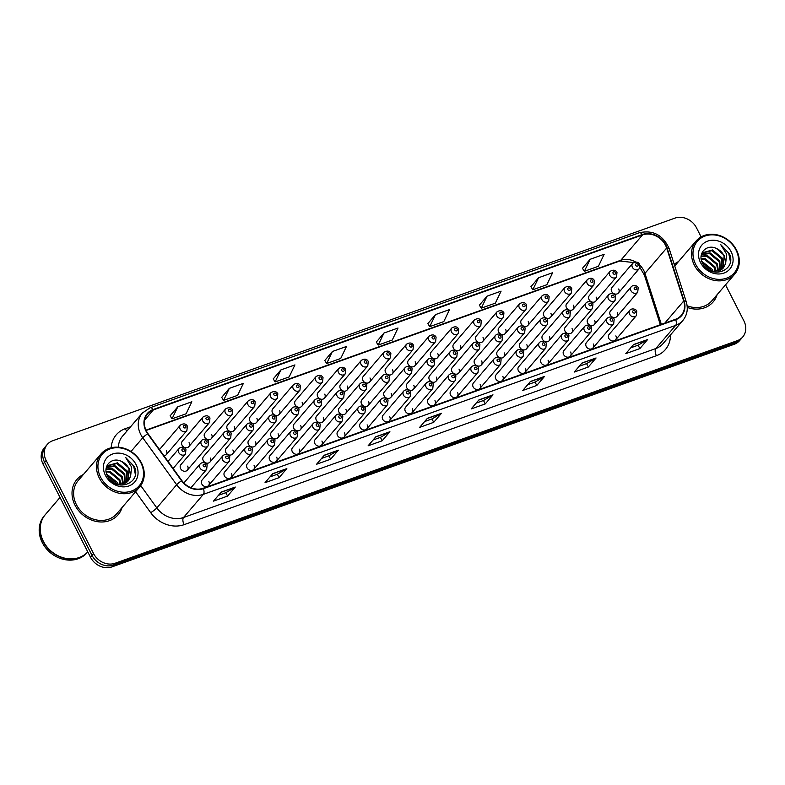 <?xml version="1.0" encoding="UTF-8"?>
<svg xmlns="http://www.w3.org/2000/svg" width="785" height="785" viewBox="0 0 785 785"><rect width="100%" height="100%" fill="white"/><g stroke="black" fill="none" stroke-linecap="round" stroke-linejoin="round"><path stroke-width="1.18" d="M389.448 420.789L410.172 396.592A4.239 3.601 -139.4 0 1 403.441 395.09A4.239 3.601 -139.4 0 1 403.735 391.077L383.011 415.275A4.239 3.601 40.6 0 0 382.717 419.298A4.239 3.601 40.6 0 0 389.448 420.789A4.239 3.601 40.6 0 0 389.743 416.776M366.83 428.885L387.564 404.677A4.239 3.601 -139.4 0 1 380.823 403.176A4.239 3.601 -139.4 0 1 381.117 399.163L360.393 423.37A4.239 3.601 40.6 0 0 360.099 427.383A4.239 3.601 40.6 0 0 366.83 428.885A4.239 3.601 40.6 0 0 367.125 424.871M344.222 436.97L364.947 412.773A4.239 3.601 -139.4 0 1 358.215 411.271A4.239 3.601 -139.4 0 1 358.51 407.258L337.786 431.456A4.239 3.601 40.6 0 0 337.491 435.469A4.239 3.601 40.6 0 0 344.222 436.97A4.239 3.601 40.6 0 0 344.517 432.957M321.614 445.066L342.338 420.858A4.239 3.601 -139.4 0 1 335.607 419.357A4.239 3.601 -139.4 0 1 335.901 415.343L315.168 439.551A4.239 3.601 40.6 0 0 314.873 443.564A4.239 3.601 40.6 0 0 321.614 445.066A4.239 3.601 40.6 0 0 321.909 441.042M276.389 461.237L297.113 437.039A4.239 3.601 -139.4 0 1 290.381 435.538A4.239 3.601 -139.4 0 1 290.676 431.524L269.952 455.722A4.239 3.601 40.6 0 0 269.657 459.735A4.239 3.601 40.6 0 0 276.389 461.237A4.239 3.601 40.6 0 0 276.683 457.223M298.997 453.151L319.721 428.944A4.239 3.601 -139.4 0 1 312.989 427.442A4.239 3.601 -139.4 0 1 313.284 423.429L292.56 447.636A4.239 3.601 40.6 0 0 292.265 451.65A4.239 3.601 40.6 0 0 298.997 453.151A4.239 3.601 40.6 0 0 299.291 449.138M208.555 485.513L229.279 461.305A4.239 3.601 -139.4 0 1 222.548 459.804A4.239 3.601 -139.4 0 1 222.842 455.791L202.108 479.998A4.239 3.601 40.6 0 0 201.814 484.011A4.239 3.601 40.6 0 0 208.555 485.513A4.239 3.601 40.6 0 0 208.849 481.49M231.163 477.417L251.887 453.21A4.239 3.601 -139.4 0 1 245.155 451.718A4.239 3.601 -139.4 0 1 245.45 447.705L224.726 471.903A4.239 3.601 40.6 0 0 224.431 475.916A4.239 3.601 40.6 0 0 231.163 477.417A4.239 3.601 40.6 0 0 231.457 473.404M253.771 469.332L274.505 445.124A4.239 3.601 -139.4 0 1 267.763 443.623A4.239 3.601 -139.4 0 1 268.058 439.61L247.334 463.817A4.239 3.601 40.6 0 0 247.039 467.831A4.239 3.601 40.6 0 0 253.771 469.332A4.239 3.601 40.6 0 0 254.065 465.319M412.056 412.704L432.78 388.497A4.239 3.601 -139.4 0 1 426.049 387.005A4.239 3.601 -139.4 0 1 426.343 382.982L405.619 407.189A4.239 3.601 40.6 0 0 405.325 411.203A4.239 3.601 40.6 0 0 412.056 412.704A4.239 3.601 40.6 0 0 412.351 408.691M434.674 404.618L455.398 380.411A4.239 3.601 -139.4 0 1 448.667 378.91A4.239 3.601 -139.4 0 1 448.961 374.896L428.227 399.104A4.239 3.601 40.6 0 0 427.933 403.117A4.239 3.601 40.6 0 0 434.674 404.618A4.239 3.601 40.6 0 0 434.968 400.605M457.282 396.523L478.006 372.325A4.239 3.601 -139.4 0 1 471.275 370.824A4.239 3.601 -139.4 0 1 471.569 366.811L450.845 391.009A4.239 3.601 40.6 0 0 450.551 395.022A4.239 3.601 40.6 0 0 457.282 396.523A4.239 3.601 40.6 0 0 457.576 392.51M479.89 388.438L500.624 364.23A4.239 3.601 -139.4 0 1 493.893 362.729A4.239 3.601 -139.4 0 1 494.187 358.716L473.453 382.923A4.239 3.601 40.6 0 0 473.159 386.936A4.239 3.601 40.6 0 0 479.89 388.438A4.239 3.601 40.6 0 0 480.185 384.424M502.508 380.342L523.232 356.145A4.239 3.601 -139.4 0 1 516.501 354.643A4.239 3.601 -139.4 0 1 516.795 350.63L496.071 374.837A4.239 3.601 40.6 0 0 495.777 378.851A4.239 3.601 40.6 0 0 502.508 380.342A4.239 3.601 40.6 0 0 502.802 376.329M525.116 372.257L545.85 348.049A4.239 3.601 -139.4 0 1 539.109 346.558A4.239 3.601 -139.4 0 1 539.403 342.535L518.679 366.742A4.239 3.601 40.6 0 0 518.385 370.755A4.239 3.601 40.6 0 0 525.116 372.257A4.239 3.601 40.6 0 0 525.41 368.243M547.734 364.171L568.458 339.964A4.239 3.601 -139.4 0 1 561.726 338.463A4.239 3.601 -139.4 0 1 562.021 334.449L541.287 358.657A4.239 3.601 40.6 0 0 540.993 362.67A4.239 3.601 40.6 0 0 547.734 364.171A4.239 3.601 40.6 0 0 548.028 360.158M570.342 356.076L591.066 331.878A4.239 3.601 -139.4 0 1 584.334 330.377A4.239 3.601 -139.4 0 1 584.629 326.364L563.905 350.561A4.239 3.601 40.6 0 0 563.61 354.575A4.239 3.601 40.6 0 0 570.342 356.076A4.239 3.601 40.6 0 0 570.636 352.063M592.95 347.99L613.684 323.783A4.239 3.601 -139.4 0 1 606.952 322.282A4.239 3.601 -139.4 0 1 607.247 318.268L586.513 342.476A4.239 3.601 40.6 0 0 586.218 346.489A4.239 3.601 40.6 0 0 592.95 347.99A4.239 3.601 40.6 0 0 593.254 343.977M615.568 339.905L636.292 315.698A4.239 3.601 -139.4 0 1 629.56 314.196A4.239 3.601 -139.4 0 1 629.855 310.183L609.131 334.39A4.239 3.601 40.6 0 0 608.836 338.404A4.239 3.601 40.6 0 0 615.568 339.905A4.239 3.601 40.6 0 0 615.862 335.882M255.194 445.88L275.918 421.673A4.239 3.601 -139.4 0 1 269.186 420.171A4.239 3.601 -139.4 0 1 269.481 416.158L248.757 440.365A4.239 3.601 40.6 0 0 248.462 444.379A4.239 3.601 40.6 0 0 255.194 445.88A4.239 3.601 40.6 0 0 255.488 441.867M232.576 453.965L253.31 429.768A4.239 3.601 -139.4 0 1 246.578 428.267A4.239 3.601 -139.4 0 1 246.873 424.253L226.139 448.451A4.239 3.601 40.6 0 0 225.844 452.464A4.239 3.601 40.6 0 0 232.576 453.965A4.239 3.601 40.6 0 0 232.88 449.952M209.968 462.061L230.692 437.853A4.239 3.601 -139.4 0 1 223.96 436.352A4.239 3.601 -139.4 0 1 224.255 432.339L203.531 456.546A4.239 3.601 40.6 0 0 203.237 460.56A4.239 3.601 40.6 0 0 209.968 462.061A4.239 3.601 40.6 0 0 210.262 458.048M187.36 470.146L208.084 445.939A4.239 3.601 -139.4 0 1 201.352 444.447A4.239 3.601 -139.4 0 1 201.647 440.424L180.913 464.632A4.239 3.601 40.6 0 0 180.619 468.645A4.239 3.601 40.6 0 0 187.36 470.146A4.239 3.601 40.6 0 0 187.654 466.133M277.802 437.795L298.536 413.587A4.239 3.601 -139.4 0 1 291.794 412.086A4.239 3.601 -139.4 0 1 292.089 408.072L271.365 432.28A4.239 3.601 40.6 0 0 271.07 436.293A4.239 3.601 40.6 0 0 277.802 437.795A4.239 3.601 40.6 0 0 278.096 433.771M300.42 429.699L321.143 405.492A4.239 3.601 -139.4 0 1 314.412 404A4.239 3.601 -139.4 0 1 314.707 399.987L293.983 424.185A4.239 3.601 40.6 0 0 293.678 428.198A4.239 3.601 40.6 0 0 300.42 429.699A4.239 3.601 40.6 0 0 300.714 425.686M323.027 421.614L343.751 397.406A4.239 3.601 -139.4 0 1 337.02 395.905A4.239 3.601 -139.4 0 1 337.314 391.892L316.59 416.099A4.239 3.601 40.6 0 0 316.296 420.112A4.239 3.601 40.6 0 0 323.027 421.614A4.239 3.601 40.6 0 0 323.322 417.6M345.645 413.518L366.369 389.321A4.239 3.601 -139.4 0 1 359.638 387.819A4.239 3.601 -139.4 0 1 359.932 383.806L339.198 408.004A4.239 3.601 40.6 0 0 338.904 412.027A4.239 3.601 40.6 0 0 345.645 413.518A4.239 3.601 40.6 0 0 345.94 409.505M368.253 405.433L388.977 381.225A4.239 3.601 -139.4 0 1 382.246 379.724A4.239 3.601 -139.4 0 1 382.54 375.711L361.816 399.918A4.239 3.601 40.6 0 0 361.522 403.932A4.239 3.601 40.6 0 0 368.253 405.433A4.239 3.601 40.6 0 0 368.548 401.42M390.861 397.347L411.595 373.14A4.239 3.601 -139.4 0 1 404.854 371.639A4.239 3.601 -139.4 0 1 405.148 367.625L384.424 391.833A4.239 3.601 40.6 0 0 384.13 395.846A4.239 3.601 40.6 0 0 390.861 397.347A4.239 3.601 40.6 0 0 391.156 393.324M413.479 389.252L434.203 365.054A4.239 3.601 -139.4 0 1 427.472 363.553A4.239 3.601 -139.4 0 1 427.766 359.54L407.042 383.737A4.239 3.601 40.6 0 0 406.748 387.751A4.239 3.601 40.6 0 0 413.479 389.252A4.239 3.601 40.6 0 0 413.774 385.239M436.087 381.167L456.811 356.959A4.239 3.601 -139.4 0 1 450.08 355.458A4.239 3.601 -139.4 0 1 450.374 351.445L429.65 375.652A4.239 3.601 40.6 0 0 429.356 379.665A4.239 3.601 40.6 0 0 436.087 381.167A4.239 3.601 40.6 0 0 436.382 377.153M458.705 373.071L479.429 348.874A4.239 3.601 -139.4 0 1 472.698 347.372A4.239 3.601 -139.4 0 1 472.992 343.359L452.258 367.557A4.239 3.601 40.6 0 0 451.964 371.58A4.239 3.601 40.6 0 0 458.705 373.071A4.239 3.601 40.6 0 0 458.999 369.058M481.313 364.986L502.037 340.778A4.239 3.601 -139.4 0 1 495.306 339.287A4.239 3.601 -139.4 0 1 495.6 335.264L474.876 359.471A4.239 3.601 40.6 0 0 474.582 363.484A4.239 3.601 40.6 0 0 481.313 364.986A4.239 3.601 40.6 0 0 481.607 360.972M503.921 356.9L524.655 332.693A4.239 3.601 -139.4 0 1 517.914 331.191A4.239 3.601 -139.4 0 1 518.208 327.178L497.484 351.386A4.239 3.601 40.6 0 0 497.19 355.399A4.239 3.601 40.6 0 0 503.921 356.9A4.239 3.601 40.6 0 0 504.215 352.887M526.539 348.805L547.263 324.607A4.239 3.601 -139.4 0 1 540.531 323.106A4.239 3.601 -139.4 0 1 540.826 319.093L520.102 343.29A4.239 3.601 40.6 0 0 519.807 347.304A4.239 3.601 40.6 0 0 526.539 348.805A4.239 3.601 40.6 0 0 526.833 344.792M549.147 340.719L569.881 316.512A4.239 3.601 -139.4 0 1 563.139 315.011A4.239 3.601 -139.4 0 1 563.434 310.997L542.71 335.205A4.239 3.601 40.6 0 0 542.415 339.218A4.239 3.601 40.6 0 0 549.147 340.719A4.239 3.601 40.6 0 0 549.441 336.706M571.765 332.624L592.489 308.426A4.239 3.601 -139.4 0 1 585.757 306.925A4.239 3.601 -139.4 0 1 586.052 302.912L565.318 327.119A4.239 3.601 40.6 0 0 565.023 331.133A4.239 3.601 40.6 0 0 571.765 332.624A4.239 3.601 40.6 0 0 572.059 328.611M594.373 324.539L615.097 300.331A4.239 3.601 -139.4 0 1 608.365 298.84A4.239 3.601 -139.4 0 1 608.66 294.817L587.936 319.024A4.239 3.601 40.6 0 0 587.641 323.037A4.239 3.601 40.6 0 0 594.373 324.539A4.239 3.601 40.6 0 0 594.667 320.525M616.981 316.453L637.714 292.246A4.239 3.601 -139.4 0 1 630.983 290.744A4.239 3.601 -139.4 0 1 631.277 286.731L610.544 310.938A4.239 3.601 40.6 0 0 610.249 314.952A4.239 3.601 40.6 0 0 616.981 316.453A4.239 3.601 40.6 0 0 617.275 312.44M256.607 422.428L277.34 398.221A4.239 3.601 -139.4 0 1 270.609 396.729A4.239 3.601 -139.4 0 1 270.903 392.716L250.17 416.913A4.239 3.601 40.6 0 0 249.875 420.927A4.239 3.601 40.6 0 0 256.607 422.428A4.239 3.601 40.6 0 0 256.901 418.415M233.999 430.514L254.723 406.316A4.239 3.601 -139.4 0 1 247.991 404.815A4.239 3.601 -139.4 0 1 248.286 400.801L227.562 425.009A4.239 3.601 40.6 0 0 227.267 429.022A4.239 3.601 40.6 0 0 233.999 430.514A4.239 3.601 40.6 0 0 234.293 426.5M211.391 438.609L232.115 414.401A4.239 3.601 -139.4 0 1 225.383 412.9A4.239 3.601 -139.4 0 1 225.678 408.887L204.944 433.094A4.239 3.601 40.6 0 0 204.649 437.108A4.239 3.601 40.6 0 0 211.391 438.609A4.239 3.601 40.6 0 0 211.685 434.596M188.773 446.694L209.507 422.497A4.239 3.601 -139.4 0 1 202.765 420.995A4.239 3.601 -139.4 0 1 203.06 416.982L182.336 441.18A4.239 3.601 40.6 0 0 182.042 445.193A4.239 3.601 40.6 0 0 188.773 446.694A4.239 3.601 40.6 0 0 189.067 442.681M279.224 414.343L299.948 390.135A4.239 3.601 -139.4 0 1 293.217 388.634A4.239 3.601 -139.4 0 1 293.512 384.621L272.787 408.828A4.239 3.601 40.6 0 0 272.493 412.841A4.239 3.601 40.6 0 0 279.224 414.343A4.239 3.601 40.6 0 0 279.519 410.329M301.832 406.247L322.566 382.05A4.239 3.601 -139.4 0 1 315.825 380.548A4.239 3.601 -139.4 0 1 316.12 376.535L295.396 400.733A4.239 3.601 40.6 0 0 295.101 404.746A4.239 3.601 40.6 0 0 301.832 406.247A4.239 3.601 40.6 0 0 302.127 402.234M324.45 398.162L345.174 373.954A4.239 3.601 -139.4 0 1 338.443 372.453A4.239 3.601 -139.4 0 1 338.737 368.44L318.003 392.647A4.239 3.601 40.6 0 0 317.709 396.661A4.239 3.601 40.6 0 0 324.45 398.162A4.239 3.601 40.6 0 0 324.745 394.149M347.058 390.076L367.782 365.869A4.239 3.601 -139.4 0 1 361.051 364.368A4.239 3.601 -139.4 0 1 361.345 360.354L340.621 384.562A4.239 3.601 40.6 0 0 340.327 388.575A4.239 3.601 40.6 0 0 347.058 390.076A4.239 3.601 40.6 0 0 347.353 386.053M369.666 381.981L390.4 357.774A4.239 3.601 -139.4 0 1 383.669 356.282A4.239 3.601 -139.4 0 1 383.963 352.269L363.229 376.466A4.239 3.601 40.6 0 0 362.935 380.48A4.239 3.601 40.6 0 0 369.666 381.981A4.239 3.601 40.6 0 0 369.971 377.968M392.284 373.896L413.008 349.688A4.239 3.601 -139.4 0 1 406.277 348.187A4.239 3.601 -139.4 0 1 406.571 344.173L385.847 368.381A4.239 3.601 40.6 0 0 385.553 372.394A4.239 3.601 40.6 0 0 392.284 373.896A4.239 3.601 40.6 0 0 392.578 369.882M414.892 365.8L435.626 341.603A4.239 3.601 -139.4 0 1 428.885 340.101A4.239 3.601 -139.4 0 1 429.179 336.088L408.455 360.286A4.239 3.601 40.6 0 0 408.161 364.309A4.239 3.601 40.6 0 0 414.892 365.8A4.239 3.601 40.6 0 0 415.186 361.787M437.51 357.715L458.234 333.507A4.239 3.601 -139.4 0 1 451.503 332.006A4.239 3.601 -139.4 0 1 451.797 327.993L431.073 352.2A4.239 3.601 40.6 0 0 430.769 356.213A4.239 3.601 40.6 0 0 437.51 357.715A4.239 3.601 40.6 0 0 437.804 353.701M460.118 349.629L480.842 325.422A4.239 3.601 -139.4 0 1 474.111 323.92A4.239 3.601 -139.4 0 1 474.405 319.907L453.681 344.115A4.239 3.601 40.6 0 0 453.387 348.128A4.239 3.601 40.6 0 0 460.118 349.629A4.239 3.601 40.6 0 0 460.412 345.606M482.736 341.534L503.46 317.336A4.239 3.601 -139.4 0 1 496.728 315.835A4.239 3.601 -139.4 0 1 497.023 311.822L476.289 336.019A4.239 3.601 40.6 0 0 475.995 340.033A4.239 3.601 40.6 0 0 482.736 341.534A4.239 3.601 40.6 0 0 483.03 337.521M505.344 333.448L526.068 309.241A4.239 3.601 -139.4 0 1 519.336 307.74A4.239 3.601 -139.4 0 1 519.631 303.726L498.907 327.934A4.239 3.601 40.6 0 0 498.612 331.947A4.239 3.601 40.6 0 0 505.344 333.448A4.239 3.601 40.6 0 0 505.638 329.435M527.952 325.353L548.686 301.155A4.239 3.601 -139.4 0 1 541.944 299.654A4.239 3.601 -139.4 0 1 542.239 295.641L521.515 319.838A4.239 3.601 40.6 0 0 521.22 323.862A4.239 3.601 40.6 0 0 527.952 325.353A4.239 3.601 40.6 0 0 528.246 321.34M550.57 317.268L571.294 293.06A4.239 3.601 -139.4 0 1 564.562 291.569A4.239 3.601 -139.4 0 1 564.857 287.546L544.133 311.753A4.239 3.601 40.6 0 0 543.838 315.766A4.239 3.601 40.6 0 0 550.57 317.268A4.239 3.601 40.6 0 0 550.864 313.254M573.178 309.182L593.902 284.975A4.239 3.601 -139.4 0 1 587.17 283.473A4.239 3.601 -139.4 0 1 587.465 279.46L566.741 303.667A4.239 3.601 40.6 0 0 566.446 307.681A4.239 3.601 40.6 0 0 573.178 309.182A4.239 3.601 40.6 0 0 573.472 305.169M595.795 301.087L616.519 276.889A4.239 3.601 -139.4 0 1 609.788 275.388A4.239 3.601 -139.4 0 1 610.082 271.375L589.349 295.572A4.239 3.601 40.6 0 0 589.054 299.585A4.239 3.601 40.6 0 0 595.795 301.087A4.239 3.601 40.6 0 0 596.09 297.073M618.403 293.001L639.127 268.794A4.239 3.601 -139.4 0 1 632.396 267.292A4.239 3.601 -139.4 0 1 632.69 263.279L611.966 287.487A4.239 3.601 40.6 0 0 611.672 291.5A4.239 3.601 40.6 0 0 618.403 293.001A4.239 3.601 40.6 0 0 618.698 288.988M164.045 455.889A4.239 3.601 40.6 0 0 166.165 454.79A4.239 3.601 40.6 0 0 166.459 450.776M166.165 454.79L186.889 430.582A4.239 3.601 -139.4 0 1 180.157 429.081A4.239 3.601 -139.4 0 1 180.452 425.068L159.728 449.275A4.239 3.601 40.6 0 0 159.492 449.579M75.007 505.177A27.132 23.059 40.6 0 0 118.103 514.774A27.132 23.059 40.6 0 0 122.038 507.581A27.132 23.059 40.6 0 1 118.103 514.774A27.132 23.059 40.6 0 1 75.007 505.177A27.132 23.059 40.6 0 1 76.891 479.488A27.132 23.059 40.6 0 0 75.007 505.177M687.248 307.435A27.132 23.059 40.6 0 0 713.163 301.901A27.132 23.059 40.6 0 0 717.088 294.699A27.132 23.059 40.6 0 1 713.163 301.901A27.132 23.059 40.6 0 1 687.248 307.435M146.353 430.965A18.084 15.366 -139.4 0 1 147.609 413.832A18.084 15.366 -139.4 0 1 153.35 409.917L642.513 234.921A18.084 15.366 -139.4 0 1 666.661 248.04L683.696 301.048A18.084 15.366 -139.4 0 1 681.282 315.364A18.084 15.366 -139.4 0 1 675.542 319.279L203.227 488.25A18.084 15.366 -139.4 0 1 181.865 480.577L147.963 433.605A18.084 15.366 -139.4 0 1 146.353 430.965M145.981 431.093A18.536 15.759 40.6 0 0 147.629 433.801L181.521 480.773A18.536 15.759 40.6 0 0 203.433 488.643L675.738 319.672A18.536 15.759 40.6 0 0 684.108 300.979L667.064 247.981A18.536 15.759 40.6 0 0 642.316 234.529L153.154 409.525A18.536 15.759 40.6 0 0 145.981 431.093M701.113 236.903L696.481 227.807A16.956 14.415 40.6 0 0 674.933 218.132L52.703 440.738A16.956 14.415 40.6 0 0 47.316 444.408L44.215 448.029A16.956 14.415 40.6 0 0 43.038 464.082L90.481 557.193A16.956 14.415 40.6 0 0 112.019 566.868L734.25 344.262L735.8 342.456A16.956 14.415 40.6 0 0 741.187 338.786A16.956 14.415 40.6 0 1 735.8 342.456L113.57 565.053L735.8 342.456L737.351 340.641A16.956 14.415 40.6 0 0 742.738 336.971A16.956 14.415 40.6 0 0 743.915 320.918L725.536 284.837M90.481 557.193L92.022 555.378A16.956 14.415 40.6 0 0 113.57 565.053A16.956 14.415 40.6 0 1 92.022 555.378L44.588 462.277L92.022 555.378L93.572 553.572A16.956 14.415 40.6 0 0 115.12 563.247L737.351 340.641M45.765 446.214A16.956 14.415 40.6 0 0 44.588 462.277A16.956 14.415 40.6 0 1 45.765 446.214M590.114 259.305L584.364 271.306L598.415 266.282L604.165 254.271L590.114 259.305L582.47 268.313M538.569 277.743L532.819 289.743L546.88 284.72L552.63 272.709L538.569 277.743L530.935 286.751M487.034 296.18L481.284 308.181L495.345 303.157L501.085 291.147L487.034 296.18L479.39 305.188M435.489 314.618L429.748 326.629L443.8 321.595L449.55 309.584L435.489 314.618L427.854 323.626M177.793 406.807L172.043 418.817L186.104 413.783L191.844 401.783L177.793 406.807L170.149 415.814M229.328 388.369L223.588 400.379L237.639 395.346L243.389 383.345L229.328 388.369L221.694 397.377M280.873 369.931L275.123 381.942L289.184 376.908L294.924 364.907L280.873 369.931L273.229 378.939M332.408 351.494L326.668 363.504L340.719 358.47L346.47 346.47L332.408 351.494L324.774 360.501M383.953 333.056L378.203 345.066L392.264 340.033L398.005 328.022L383.953 333.056L376.309 342.064M83.396 474.493A27.132 23.059 40.6 0 0 76.891 479.488A27.132 23.059 40.6 0 1 83.396 474.493M678.456 261.621A27.132 23.059 40.6 0 0 674.217 264.359A27.132 23.059 40.6 0 1 678.456 261.621M47.316 444.408A16.956 14.415 40.6 0 0 46.138 460.461L93.572 553.572M544.535 376.417L536.783 385.464L522.731 390.498L530.474 381.441L544.535 376.417A4.524 2.139 -109.7 0 1 544.231 376.672L530.297 381.657M596.07 357.98L588.328 367.027L574.267 372.061L582.019 363.004L596.07 357.98A4.524 2.139 -109.7 0 1 595.776 358.235L581.832 363.219M647.615 339.542L639.863 348.589L625.812 353.613L633.554 344.566L647.615 339.542A4.524 2.139 -109.7 0 1 647.311 339.797L633.377 344.782M389.909 431.73L382.167 440.777L368.106 445.811L375.858 436.764L389.909 431.73A4.524 2.139 -109.7 0 1 389.615 431.986L375.672 436.97M338.374 450.168L330.622 459.215L316.571 464.249L324.313 455.202L338.374 450.168A4.524 2.139 -109.7 0 1 338.07 450.423L324.136 455.408M286.829 468.606L279.087 477.653L265.026 482.687L272.778 473.64L286.829 468.606A4.524 2.139 -109.7 0 1 286.535 468.861L272.591 473.846M235.294 487.043L227.542 496.091L213.491 501.124L221.242 492.077L235.294 487.043A4.524 2.139 -109.7 0 1 234.99 487.299L221.056 492.283M492.99 394.855L485.248 403.902L471.186 408.936L478.938 399.879L492.99 394.855A4.524 2.139 -109.7 0 1 492.695 395.11L478.752 400.095M441.455 413.293L433.703 422.34L419.651 427.374L427.393 418.326L441.455 413.293A4.524 2.139 -109.7 0 1 441.15 413.548L427.217 418.533M433.703 422.34L431.976 418.935M424.616 421.565L432.025 418.915L441.15 413.548M485.248 403.902L483.511 400.497M476.161 403.127L483.56 400.478L492.695 395.11M227.542 496.091L225.815 492.686M218.456 495.315L225.864 492.666L234.99 487.299M279.087 477.653L277.35 474.248M270.001 476.878L277.399 474.228L286.535 468.861M330.622 459.215L328.895 455.81M321.536 458.44L328.944 455.791L338.07 450.423M382.167 440.777L380.431 437.373M373.081 440.002L380.48 437.353L389.615 431.986M639.863 348.589L638.126 345.184M630.777 347.814L638.185 345.164L647.311 339.797M588.328 367.027L586.591 363.622M579.242 366.252L586.64 363.602L595.776 358.235M536.783 385.464L535.046 382.06M527.697 384.689L535.105 382.04L544.231 376.672M378.203 345.066L376.28 342.015M326.668 363.504L324.745 360.452M275.123 381.942L273.2 378.89M223.588 400.379L221.664 397.328M172.043 418.817L170.119 415.765M429.748 326.629L427.825 323.577M481.284 308.181L479.36 305.139M532.819 289.743L530.905 286.702M584.364 271.306L582.441 268.264M734.25 344.262A16.956 14.415 40.6 0 0 739.637 340.592L742.738 336.971M140.888 462.777A24.306 20.655 40.6 0 0 110.008 448.912A24.306 20.655 40.6 0 0 100.598 477.192A24.306 20.655 40.6 0 0 131.478 491.057A24.306 20.655 40.6 0 0 140.888 462.777M141.437 462.895A25.434 21.617 40.6 0 0 101.039 453.897A25.434 21.617 40.6 0 0 99.273 477.977A25.434 21.617 40.6 0 0 139.671 486.975A25.434 21.617 40.6 0 0 141.437 462.895M101.039 453.897L78.186 480.587A25.434 21.617 40.6 0 0 76.42 504.677A25.434 21.617 40.6 0 0 116.818 513.675L139.671 486.975M60.033 497.435L45.334 514.607A28.26 24.021 40.6 0 0 43.371 541.365A28.26 24.021 40.6 0 0 87.783 551.904A28.26 24.021 40.6 0 1 43.175 541.591A28.26 24.021 40.6 0 1 45.137 514.832A28.26 24.021 40.6 0 1 45.236 514.715M45.137 514.832L44.264 515.843A28.26 24.021 40.6 0 0 42.302 542.612A28.26 24.021 40.6 0 0 87.194 552.611L87.792 551.914M106.711 474.15L117.377 482.5L118.084 484.404M107.054 475.053L117.191 484.257M106.083 471.216L110.057 471.451L119.84 479.625L121.047 484.453M106.161 471.873L109.449 472.168L119.222 480.341L120.38 484.502M106.083 468.959L112.52 468.576L122.293 476.75L123.392 483.972M106.044 469.469L111.902 469.293L121.685 477.466L122.843 484.129M106.652 467.144L114.983 465.701L124.756 473.885L125.345 483.158M106.436 467.575L114.365 466.418L124.138 474.601L124.884 483.383M106.191 468.194L107.712 465.564L117.446 462.826L127.219 471.01L126.984 482.068M107.417 465.927L116.828 463.552L126.601 471.726L126.601 482.363M116.18 484.011L117.858 484.374L128.357 480.744L130.565 476.397L129.397 468.459L121.479 461.394C124.933 462.973 127.455 465.466 129.064 468.851L128.033 481.097M109.478 479.066L113.02 482.294M121.479 461.394C111.549 456.37 102.217 466.486 107.417 475.867C115.209 493.068 142.203 483.737 134.353 466.584L125.61 457.42L131.635 467.134L130.565 476.397M105.465 475.445A18.428 15.661 40.6 0 0 128.887 485.964A18.428 15.661 40.6 0 0 136.021 464.514A18.428 15.661 40.6 0 0 112.608 454.005A18.428 15.661 40.6 0 0 105.465 475.445M125.61 457.42L133.666 466.084L135.295 474.16M735.947 249.895A24.306 20.655 40.6 0 0 705.058 236.04A24.306 20.655 40.6 0 0 695.647 264.319A24.306 20.655 40.6 0 0 726.537 278.175A24.306 20.655 40.6 0 0 735.947 249.895M736.497 250.013A25.434 21.617 40.6 0 0 696.089 241.015A25.434 21.617 40.6 0 0 694.323 265.104A25.434 21.617 40.6 0 0 734.731 274.102A25.434 21.617 40.6 0 0 736.497 250.013M701.761 261.277L712.427 269.618L713.143 271.522M702.104 262.18L712.24 271.375M701.133 258.334L705.116 258.569L714.89 266.753L716.097 271.571M701.211 258.991L704.498 259.286L714.271 267.469L715.429 271.62M701.133 256.087L707.579 255.694L717.353 263.878L718.442 271.1M701.093 256.597L706.961 256.42L716.734 264.594L717.902 271.247M701.702 254.261L710.033 252.829L719.806 261.003L720.394 270.275M701.486 254.703L709.424 253.545L719.197 261.719L719.943 270.511M701.24 255.311L702.771 252.682L712.495 249.954L722.269 258.128L722.043 269.186M702.467 253.055L711.877 250.67L721.65 258.844L721.66 269.481M711.23 271.139L712.908 271.492L723.407 267.862L725.625 263.515L724.457 255.576L716.538 248.521C719.982 250.101 722.504 252.584 724.113 255.979L723.093 268.215M704.538 266.184L708.07 269.422M716.538 248.521C706.598 243.487 697.266 253.614 702.467 262.985C710.268 280.196 737.252 270.864 729.402 253.712L720.659 244.537L726.684 254.252L725.625 263.515M700.524 262.573A18.428 15.661 40.6 0 0 723.937 273.082A18.428 15.661 40.6 0 0 731.08 251.642A18.428 15.661 40.6 0 0 707.658 241.132A18.428 15.661 40.6 0 0 700.524 262.573M687.12 305.816A25.434 21.617 40.6 0 0 711.867 300.792L734.731 274.102M720.659 244.537L728.715 253.212L730.344 261.287M666.661 248.04L644.966 273.376A18.084 15.366 40.6 0 0 643.808 270.58A18.084 15.366 40.6 0 0 639.961 265.33M661.353 324.362L644.966 273.376A10.176 3.14 162.2 0 0 644.367 275.054L639.883 267.43M153.35 409.917L144.617 420.112M675.738 319.672A5.652 2.679 70.3 0 1 675.679 325.373L203.364 494.344A22.608 19.213 -139.4 0 1 176.654 484.747L142.762 437.775A22.608 19.213 -139.4 0 1 140.741 434.478A22.608 19.213 -139.4 0 1 142.311 413.067L122.48 436.234A22.608 19.213 40.6 0 0 118.417 447.205M147.629 433.801A5.652 0.814 -35.8 0 0 142.762 437.775L131.007 451.503M181.521 480.773A5.652 0.814 -35.8 0 0 176.654 484.747L156.823 507.905A22.608 19.213 40.6 0 0 183.533 517.501L203.364 494.344A5.652 2.679 -109.7 0 0 203.433 488.643M682.862 320.476A22.608 19.213 -139.4 0 1 675.679 325.373L655.838 348.54A22.608 19.213 40.6 0 0 663.021 343.644L682.862 320.476C687.209 315.07 688.327 308.79 686.208 301.646L669.173 248.649C663.05 235.039 653.071 229.74 639.255 232.752L150.092 407.749A5.652 2.679 70.3 0 1 153.154 409.525M684.108 300.979A5.652 1.747 -17.8 0 1 686.208 301.646M667.064 247.981A5.652 1.747 -17.8 0 1 669.173 248.649M642.316 234.529A5.652 2.679 -109.7 0 0 639.255 232.752M111.205 447.764A28.26 24.021 -139.4 0 1 125.227 428.698L130.565 426.785M670.459 334.959A28.26 24.021 -139.4 0 1 656.397 355.703L184.092 524.665A28.26 24.021 -139.4 0 1 150.7 512.674L135.599 491.744M46.138 460.461L43.038 464.082M115.12 563.247L112.019 566.868M140.731 485.621L156.823 507.905A5.652 0.814 144.2 0 1 150.7 512.674M184.092 524.665A5.652 2.679 -109.7 0 1 183.533 517.501L655.838 348.54A5.652 2.679 -109.7 0 0 656.397 355.703M125.227 428.698A5.652 2.679 -109.7 0 0 126.935 431.024M683.696 301.048L664.787 323.126M635.477 261.925A18.084 15.366 40.6 0 0 620.817 260.257L145.951 430.141M642.513 234.921L620.817 260.257A10.176 4.818 -109.7 0 1 619.758 261.012L146.108 430.465M183.464 427.109A1.413 1.197 40.6 0 0 185.81 426.275A1.413 1.197 40.6 0 0 183.464 427.109M178.735 452.533A4.239 3.601 -139.4 0 1 179.029 448.52C181.777 445.782 186.065 448.215 185.937 449.57L185.476 454.034A4.239 3.601 -139.4 0 1 178.735 452.533M184.396 449.726A1.413 1.197 40.6 0 0 182.051 450.561A1.413 1.197 40.6 0 0 184.396 449.726M199.93 467.889A4.239 3.601 -139.4 0 1 200.224 463.876C202.972 461.148 207.26 463.572 207.132 464.936L206.661 469.391A4.239 3.601 -139.4 0 1 199.93 467.889M205.582 465.083A1.413 1.197 40.6 0 0 203.246 465.927A1.413 1.197 40.6 0 0 205.582 465.083M206.082 419.023A1.413 1.197 40.6 0 0 208.417 418.189A1.413 1.197 40.6 0 0 206.082 419.023M228.69 410.938A1.413 1.197 40.6 0 0 231.035 410.094A1.413 1.197 40.6 0 0 228.69 410.938M251.308 402.842A1.413 1.197 40.6 0 0 253.643 402.008A1.413 1.197 40.6 0 0 251.308 402.842M273.916 394.757A1.413 1.197 40.6 0 0 276.261 393.913A1.413 1.197 40.6 0 0 273.916 394.757M207.005 441.631A1.413 1.197 40.6 0 0 204.659 442.475A1.413 1.197 40.6 0 0 207.005 441.631M229.612 433.546A1.413 1.197 40.6 0 0 227.277 434.39A1.413 1.197 40.6 0 0 229.612 433.546M252.23 425.46A1.413 1.197 40.6 0 0 249.885 426.294A1.413 1.197 40.6 0 0 252.23 425.46M228.2 456.998A1.413 1.197 40.6 0 0 225.854 457.832A1.413 1.197 40.6 0 0 228.2 456.998M250.807 448.912A1.413 1.197 40.6 0 0 248.462 449.746A1.413 1.197 40.6 0 0 250.807 448.912M273.425 440.817A1.413 1.197 40.6 0 0 271.08 441.661A1.413 1.197 40.6 0 0 273.425 440.817M296.033 432.731A1.413 1.197 40.6 0 0 293.688 433.565A1.413 1.197 40.6 0 0 296.033 432.731M274.838 417.365A1.413 1.197 40.6 0 0 272.493 418.209A1.413 1.197 40.6 0 0 274.838 417.365M296.524 386.671A1.413 1.197 40.6 0 0 298.869 385.827A1.413 1.197 40.6 0 0 296.524 386.671M319.142 378.576A1.413 1.197 40.6 0 0 321.487 377.742A1.413 1.197 40.6 0 0 319.142 378.576M341.75 370.491A1.413 1.197 40.6 0 0 344.095 369.647A1.413 1.197 40.6 0 0 341.75 370.491M364.368 362.395A1.413 1.197 40.6 0 0 366.703 361.561A1.413 1.197 40.6 0 0 364.368 362.395M297.456 409.279A1.413 1.197 40.6 0 0 295.111 410.113A1.413 1.197 40.6 0 0 297.456 409.279M320.064 401.194A1.413 1.197 40.6 0 0 317.719 402.028A1.413 1.197 40.6 0 0 320.064 401.194M342.672 393.099A1.413 1.197 40.6 0 0 340.337 393.942A1.413 1.197 40.6 0 0 342.672 393.099M365.29 385.013A1.413 1.197 40.6 0 0 362.945 385.847A1.413 1.197 40.6 0 0 365.29 385.013M318.641 424.636A1.413 1.197 40.6 0 0 316.306 425.48A1.413 1.197 40.6 0 0 318.641 424.636M341.259 416.55A1.413 1.197 40.6 0 0 338.914 417.385A1.413 1.197 40.6 0 0 341.259 416.55M363.867 408.465A1.413 1.197 40.6 0 0 361.522 409.299A1.413 1.197 40.6 0 0 363.867 408.465M386.976 354.31A1.413 1.197 40.6 0 0 389.321 353.476A1.413 1.197 40.6 0 0 386.976 354.31M409.584 346.224A1.413 1.197 40.6 0 0 411.929 345.38A1.413 1.197 40.6 0 0 409.584 346.224M432.201 338.129A1.413 1.197 40.6 0 0 434.547 337.295A1.413 1.197 40.6 0 0 432.201 338.129M454.809 330.043A1.413 1.197 40.6 0 0 457.155 329.2A1.413 1.197 40.6 0 0 454.809 330.043M477.427 321.948A1.413 1.197 40.6 0 0 479.763 321.114A1.413 1.197 40.6 0 0 477.427 321.948M500.035 313.863A1.413 1.197 40.6 0 0 502.38 313.029A1.413 1.197 40.6 0 0 500.035 313.863M387.898 376.918A1.413 1.197 40.6 0 0 385.553 377.762A1.413 1.197 40.6 0 0 387.898 376.918M410.516 368.832A1.413 1.197 40.6 0 0 408.171 369.666A1.413 1.197 40.6 0 0 410.516 368.832M433.124 360.747A1.413 1.197 40.6 0 0 430.779 361.581A1.413 1.197 40.6 0 0 433.124 360.747M455.732 352.651A1.413 1.197 40.6 0 0 453.396 353.495A1.413 1.197 40.6 0 0 455.732 352.651M478.35 344.566A1.413 1.197 40.6 0 0 476.004 345.4A1.413 1.197 40.6 0 0 478.35 344.566M500.958 336.471A1.413 1.197 40.6 0 0 498.622 337.314A1.413 1.197 40.6 0 0 500.958 336.471M386.485 400.37A1.413 1.197 40.6 0 0 384.14 401.213A1.413 1.197 40.6 0 0 386.485 400.37M409.093 392.284A1.413 1.197 40.6 0 0 406.748 393.118A1.413 1.197 40.6 0 0 409.093 392.284M431.701 384.189A1.413 1.197 40.6 0 0 429.366 385.033A1.413 1.197 40.6 0 0 431.701 384.189M454.319 376.103A1.413 1.197 40.6 0 0 451.974 376.937A1.413 1.197 40.6 0 0 454.319 376.103M476.927 368.018A1.413 1.197 40.6 0 0 474.591 368.852A1.413 1.197 40.6 0 0 476.927 368.018M499.545 359.923A1.413 1.197 40.6 0 0 497.199 360.766A1.413 1.197 40.6 0 0 499.545 359.923M522.643 305.777A1.413 1.197 40.6 0 0 524.988 304.933A1.413 1.197 40.6 0 0 522.643 305.777M545.261 297.682A1.413 1.197 40.6 0 0 547.606 296.848A1.413 1.197 40.6 0 0 545.261 297.682M567.869 289.596A1.413 1.197 40.6 0 0 570.214 288.752A1.413 1.197 40.6 0 0 567.869 289.596M590.487 281.501A1.413 1.197 40.6 0 0 592.822 280.667A1.413 1.197 40.6 0 0 590.487 281.501M613.095 273.415A1.413 1.197 40.6 0 0 615.44 272.581A1.413 1.197 40.6 0 0 613.095 273.415M635.713 265.33A1.413 1.197 40.6 0 0 638.048 264.486A1.413 1.197 40.6 0 0 635.713 265.33M523.575 328.385A1.413 1.197 40.6 0 0 521.23 329.219A1.413 1.197 40.6 0 0 523.575 328.385M546.183 320.3A1.413 1.197 40.6 0 0 543.838 321.134A1.413 1.197 40.6 0 0 546.183 320.3M568.791 312.204A1.413 1.197 40.6 0 0 566.456 313.048A1.413 1.197 40.6 0 0 568.791 312.204M591.409 304.119A1.413 1.197 40.6 0 0 589.064 304.953A1.413 1.197 40.6 0 0 591.409 304.119M614.017 296.024A1.413 1.197 40.6 0 0 611.682 296.867A1.413 1.197 40.6 0 0 614.017 296.024M636.635 287.938A1.413 1.197 40.6 0 0 634.29 288.782A1.413 1.197 40.6 0 0 636.635 287.938M522.153 351.837A1.413 1.197 40.6 0 0 519.807 352.671A1.413 1.197 40.6 0 0 522.153 351.837M544.77 343.742A1.413 1.197 40.6 0 0 542.425 344.586A1.413 1.197 40.6 0 0 544.77 343.742M567.378 335.656A1.413 1.197 40.6 0 0 565.033 336.49A1.413 1.197 40.6 0 0 567.378 335.656M589.986 327.571A1.413 1.197 40.6 0 0 587.651 328.405A1.413 1.197 40.6 0 0 589.986 327.571M612.604 319.475A1.413 1.197 40.6 0 0 610.259 320.319A1.413 1.197 40.6 0 0 612.604 319.475M635.212 311.39A1.413 1.197 40.6 0 0 632.867 312.224A1.413 1.197 40.6 0 0 635.212 311.39M150.092 407.749L142.311 413.067M660.332 324.725L644.367 275.054M633.554 262.533L619.758 261.012M186.889 430.582L187.36 426.127C185.898 423.576 183.602 423.233 180.452 425.068M168.01 461.384L179.029 448.52M173.122 468.459L185.476 454.034M183.876 482.971L200.224 463.876M190.961 487.74L206.661 469.391M209.507 422.497L209.968 418.032C208.516 415.491 206.21 415.137 203.06 416.982M232.115 414.401L232.586 409.947C231.124 407.405 228.827 407.052 225.678 408.887M254.723 406.316L255.194 401.851C253.741 399.31 251.435 398.957 248.286 400.801M277.34 398.221L277.811 393.766C276.349 391.224 274.043 390.871 270.903 392.716M201.647 440.424C204.385 437.696 208.682 440.12 208.555 441.484L208.084 445.939M224.255 432.339C227.002 429.601 231.29 432.035 231.163 433.399L230.692 437.853M246.873 424.253C249.61 421.516 253.898 423.949 253.781 425.303L253.31 429.768M222.842 455.791C225.58 453.053 229.868 455.486 229.75 456.841L229.279 461.305M245.45 447.705C248.188 444.967 252.485 447.391 252.358 448.755L251.887 453.21M268.058 439.61C270.805 436.872 275.093 439.306 274.966 440.67L274.505 445.124M290.676 431.524C293.413 428.787 297.711 431.22 297.584 432.574L297.113 437.039M674.737 265.958L696.089 241.015M269.481 416.158C272.218 413.43 276.516 415.854 276.389 417.218L275.918 421.673M299.948 390.135L300.42 385.68C298.957 383.129 296.661 382.786 293.512 384.621M322.566 382.05L323.027 377.585C321.575 375.044 319.269 374.69 316.12 376.535M345.174 373.954L345.645 369.5C344.183 366.958 341.887 366.605 338.737 368.44M367.782 365.869L368.253 361.404C366.801 358.863 364.495 358.51 361.345 360.354M292.089 408.072C294.836 405.335 299.124 407.768 298.997 409.122L298.536 413.587M314.707 399.987C317.444 397.249 321.742 399.673 321.614 401.037L321.143 405.492M337.314 391.892C340.062 389.154 344.35 391.587 344.222 392.951L343.751 397.406M359.932 383.806C362.67 381.068 366.958 383.502 366.84 384.856L366.369 389.321M313.284 423.429C316.031 420.701 320.319 423.125 320.192 424.489L319.721 428.944M335.901 415.343C338.639 412.606 342.927 415.039 342.81 416.393L342.338 420.858M358.51 407.258C361.247 404.52 365.545 406.944 365.417 408.308L364.947 412.773M390.4 357.774L390.871 353.319C389.409 350.777 387.103 350.424 383.963 352.269M413.008 349.688L413.479 345.233C412.017 342.692 409.721 342.338 406.571 344.173M435.626 341.603L436.087 337.138C434.635 334.596 432.329 334.243 429.179 336.088M458.234 333.507L458.705 329.052C457.243 326.511 454.947 326.158 451.797 327.993M480.842 325.422L481.313 320.967C479.861 318.416 477.555 318.072 474.405 319.907M503.46 317.336L503.931 312.872C502.469 310.33 500.163 309.977 497.023 311.822M382.54 375.711C385.278 372.983 389.576 375.407 389.448 376.771L388.977 381.225M405.148 367.625C407.896 364.888 412.184 367.321 412.066 368.685L411.595 373.14M427.766 359.54C430.504 356.802 434.802 359.226 434.674 360.59L434.203 365.054M450.374 351.445C453.122 348.707 457.41 351.14 457.282 352.504L456.811 356.959M472.992 343.359C475.73 340.621 480.018 343.055 479.9 344.409L479.429 348.874M495.6 335.264C498.338 332.536 502.635 334.959 502.508 336.323L502.037 340.778M381.117 399.163C383.865 396.425 388.153 398.858 388.035 400.222L387.564 404.677M403.735 391.077C406.473 388.339 410.771 390.773 410.643 392.127L410.172 396.592M426.343 382.982C429.091 380.254 433.379 382.678 433.251 384.042L432.78 388.497M448.961 374.896C451.699 372.159 455.987 374.592 455.869 375.956L455.398 380.411M471.569 366.811C474.317 364.073 478.605 366.497 478.477 367.861L478.006 372.325M494.187 358.716C496.925 355.988 501.213 358.411 501.095 359.775L500.624 364.23M526.068 309.241L526.539 304.786C525.087 302.245 522.781 301.891 519.631 303.726M548.686 301.155L549.157 296.691C547.694 294.149 545.389 293.796 542.239 295.641M571.294 293.06L571.765 288.605C570.303 286.064 568.006 285.711 564.857 287.546M593.902 284.975L594.373 280.52C592.92 277.968 590.614 277.625 587.465 279.46M616.519 276.889L616.99 272.424C615.528 269.883 613.222 269.53 610.082 271.375M639.127 268.794L639.598 264.339C638.146 261.798 635.84 261.444 632.69 263.279M518.208 327.178C520.955 324.44 525.243 326.874 525.126 328.238L524.655 332.693M540.826 319.093C543.563 316.355 547.861 318.779 547.734 320.143L547.263 324.607M563.434 310.997C566.181 308.269 570.469 310.693 570.342 312.057L569.881 316.512M586.052 302.912C588.789 300.174 593.077 302.608 592.96 303.962L592.489 308.426M608.66 294.817C611.407 292.089 615.695 294.512 615.568 295.876L615.097 300.331M631.277 286.731C634.015 283.993 638.303 286.427 638.185 287.791L637.714 292.246M516.795 350.63C519.533 347.892 523.831 350.326 523.703 351.68L523.232 356.145M539.403 342.535C542.15 339.807 546.438 342.231 546.311 343.594L545.85 348.049M562.021 334.449C564.758 331.712 569.056 334.145 568.929 335.509L568.458 339.964M584.629 326.364C587.376 323.626 591.664 326.06 591.537 327.414L591.066 331.878M607.247 318.268C609.984 315.541 614.272 317.964 614.155 319.328L613.684 323.783M629.855 310.183C632.592 307.445 636.89 309.879 636.763 311.233L636.292 315.698"/></g></svg>
